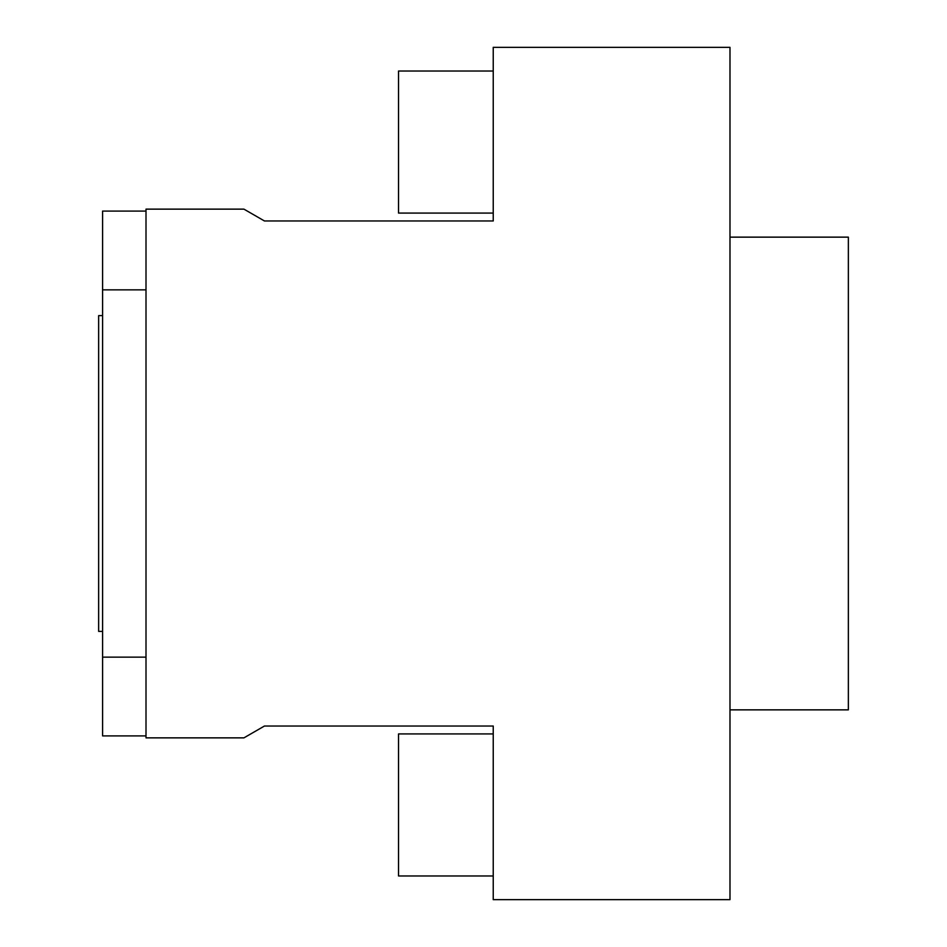 <?xml version="1.0" encoding="UTF-8"?>
<svg xmlns="http://www.w3.org/2000/svg" width="947" height="947" viewBox="0 0 947 947"><rect width="100%" height="100%" fill="white"/><g stroke="black" fill="none" stroke-linecap="round" stroke-linejoin="round"><path stroke-width="1.42" d="M493.233 220.971L493.233 47.35L729.983 47.35L729.983 899.65L493.233 899.65L493.233 726.029L264.438 726.029L243.935 737.867L146.004 737.867L146.004 209.133L243.935 209.133L264.438 220.971L493.233 220.971M729.983 237.141L848.358 237.141L848.358 709.859L729.983 709.859M146.004 211.098L102.584 211.098L102.584 735.902L146.004 735.902M102.584 657.135L146.004 657.135M102.584 289.865L146.004 289.865M102.584 315.623L98.642 315.623L98.642 631.389L102.584 631.389M493.233 733.925L398.533 733.925L398.533 875.975L493.233 875.975M493.233 71.025L398.533 71.025L398.533 213.075L493.233 213.075"/></g></svg>
